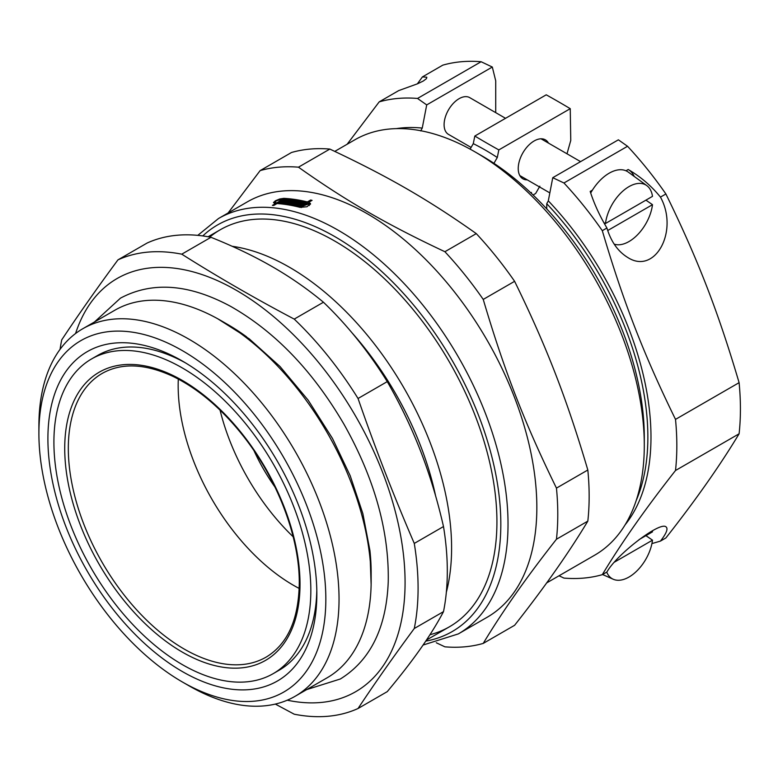 <?xml version="1.0" encoding="UTF-8"?>
<svg xmlns="http://www.w3.org/2000/svg" width="778" height="778" viewBox="0 0 778 778"><rect width="100%" height="100%" fill="white"/><g stroke="black" fill="none" stroke-linecap="round" stroke-linejoin="round"><path stroke-width="1.17" d="M185.407 362.83A181.673 104.894 -120 0 0 97.532 355.507L91.532 358.969A181.673 104.894 -120 0 0 91.532 568.747A181.673 104.894 -120 0 0 273.204 673.641A181.673 104.894 -120 0 0 310.83 590.473A181.673 104.894 -120 0 0 231.533 407.643A181.673 104.894 -120 0 0 91.532 358.969M273.204 673.641L279.205 670.179A181.673 104.894 -120 0 0 316.802 590.414M316.841 593.935A190.163 109.795 60 0 1 182.373 671.57A190.163 109.795 60 0 1 47.905 438.675A190.163 109.795 60 0 1 182.373 361.041A190.163 109.795 60 0 1 316.841 593.935M446.329 592.311A229.218 132.338 -120 0 0 451.6 548.013A229.218 132.338 -120 0 0 232.145 246.286M435.592 495.829A222.002 128.176 -120 0 0 351.86 332.644M275.334 704.08L294.23 714.204A254.678 147.042 -120 0 0 358.045 708.505C375.093 682.812 393.843 656.146 414.275 628.507L443.499 611.634C437.362 623.304 429.719 635.636 420.577 648.638C411.455 661.621 400.359 675.956 387.259 691.642L358.045 708.505M387.259 381.619C400.359 404.395 411.455 427.55 420.577 451.084C429.719 474.609 437.362 499.768 443.499 526.55L414.275 543.423C393.843 496.092 375.093 447.778 358.045 398.492L387.259 381.619A254.678 147.042 -120 0 0 323.444 302.234L294.23 319.106C255.048 298.441 217.558 276.793 181.77 254.173L210.984 237.3C233.692 246.393 254.163 256.215 272.417 266.766C290.69 277.299 307.699 289.124 323.444 302.234M210.984 237.3A254.678 147.042 -120 0 0 147.168 243.008L117.955 259.871C97.513 287.52 78.773 314.186 61.725 339.869A254.678 147.042 -120 0 0 60.071 349.322M414.275 628.507A254.678 147.042 -120 0 0 418.087 588.158A254.678 147.042 -120 0 0 414.275 543.423M287.257 700.19A238.554 137.725 -120 0 0 405.075 582.498A238.554 137.725 -120 0 0 262.128 307.475A238.554 137.725 -120 0 0 75.563 333.519M358.045 398.492A254.678 147.042 -120 0 0 294.23 319.106M181.77 254.173A254.678 147.042 -120 0 0 117.955 259.871M443.499 611.634A254.678 147.042 -120 0 0 443.499 526.55M182.363 681.975A202.893 117.147 -120 0 0 325.836 599.138A202.893 117.147 -120 0 0 182.373 350.645A202.893 117.147 -120 0 0 38.9 433.472A202.893 117.147 -120 0 0 182.363 681.975L188.966 685.788A212.238 122.535 -120 0 0 295.086 696.3L327.207 677.755A212.238 122.535 -120 0 0 371.164 580.592L371.164 572.968A202.893 117.147 -120 0 0 369.9 550.309M246.675 336.893A202.893 117.147 -120 0 0 227.691 324.475L221.088 320.662A212.238 122.535 -120 0 0 114.969 310.15L82.857 328.695A212.238 122.535 -120 0 0 38.9 425.848L38.9 433.472M371.164 580.592A212.238 122.535 -120 0 0 221.088 320.662M295.086 696.3A212.238 122.535 -120 0 0 339.043 599.138A212.238 122.535 -120 0 0 246.402 385.548A212.238 122.535 -120 0 0 82.857 328.695M546.662 582.917L594.625 555.22A239.828 138.465 -120 0 0 644.291 445.434L644.291 437.11A229.636 132.581 -120 0 0 544.95 206.958L544.824 206.88A229.811 132.678 -120 0 0 493.806 163.244L493.942 163.322A229.617 132.571 -120 0 0 481.932 155.872L474.716 151.71A239.828 138.465 -120 0 0 354.797 139.826L334.773 151.389M546.749 208.883L546.749 203.71A232.136 134.03 60 0 1 636.21 500.507M644.291 445.434A239.828 138.465 -120 0 0 474.716 151.71M590.687 193.022A36.08 20.831 -60 0 1 592.389 190.163A36.08 20.831 -60 0 1 625.969 170.781L628.177 169.507C640.625 176.703 651.38 185.903 660.454 197.106L665.89 193.975A263.168 151.943 -120 0 0 627.545 146.274L618.374 139.816L552.759 177.695L548.305 200.85L546.749 203.71M420.684 130.928L422.25 128.078A234.343 135.304 -120 0 0 396.381 128.623M422.25 128.078L426.704 104.913L492.309 67.034L495.722 80.824L495.722 112.645M471.089 147.431L448.498 134.39A21.22 12.254 -60 0 1 445.24 117.381A21.22 12.254 -60 0 1 459.108 98.68A21.22 12.254 -60 0 1 469.718 97.629L505.544 118.314M645.925 200.15L652.489 204.682L607.696 230.541M604.827 223.189L604.312 223.481M603.893 222.732L605.479 223.5L652.489 196.357A33.629 19.411 -60 0 0 646.81 185.621L628.303 172.113A36.08 20.831 -60 0 0 625.969 170.781M652.489 204.682A33.629 19.411 -60 0 1 614.153 244.117M605.479 223.5A33.629 19.411 -60 0 1 622.283 191.612A33.629 19.411 -60 0 1 646.81 185.621M645.925 535.643L652.489 540.165L614.309 562.212M639.059 539.611L652.489 531.851A33.629 19.411 -60 0 0 652.324 530.81M652.489 540.165A33.629 19.411 -60 0 1 644.641 561.22A33.629 19.411 -60 0 1 613.249 579.25A33.629 19.411 -60 0 1 606.733 572.102M417.348 83.868L422.435 76.905L426.83 77.226L426.451 78.646L423.31 81.009L417.562 83.781L398.725 90.588L379.187 101.879L347.134 144.251M426.704 104.913L417.523 98.446A263.168 151.943 -120 0 0 379.187 101.879M417.523 98.446L481.115 61.734A263.168 151.943 -120 0 0 442.779 65.157L422.435 76.905M660.454 197.106C679.145 230.891 655.125 275.237 627.739 257.479C617.956 251.469 611.012 241.647 606.928 228.012C599.653 215.769 594.071 203.583 590.181 191.437L592.389 190.163M628.332 169.594A38.2 22.056 -60 0 1 634.177 176.402M527.26 179.864A22.494 12.993 -60 0 1 522.894 178.814A22.494 12.993 -60 0 1 519.441 160.783A22.494 12.993 -60 0 1 534.146 140.964A22.494 12.993 -60 0 1 545.388 139.846A22.494 12.993 -60 0 1 548.48 143.103M627.545 146.274L563.953 182.986L552.759 177.695M675.508 470.505L739.1 433.793C720.088 465.4 695.688 500.118 665.89 537.948L660.454 541.089C666.513 533.309 668.341 528.544 665.939 526.803C659.841 521.338 616.497 554.52 606.928 571.995L602.298 574.67C621.311 543.063 645.711 508.345 675.508 470.505A263.168 151.943 -120 0 0 675.508 419.381C643.63 354.243 623.382 302.059 602.298 230.687A263.168 151.943 -120 0 0 563.953 182.986M602.298 230.687L606.928 228.012M660.454 541.089L651.925 543.589M559.022 575.778L563.953 578.093A263.168 151.943 -120 0 0 602.298 574.67M493.942 163.322L497.288 157.516L498.834 149.911L570.245 108.677A904.153 522.009 180 0 0 546.234 94.819L474.823 136.043L473.277 143.648L470.116 149.123M531.442 193.43L531.442 192.438L530.79 192.818M539.844 186.195L535.643 193.498L533.066 194.986M570.245 108.677L570.76 140.468L566.997 153.791M481.115 61.734L492.309 67.034M498.834 149.911A904.153 522.009 180 0 1 474.823 136.043M625.113 524.819A234.343 135.304 -120 0 0 548.305 200.85M497.288 157.516A234.343 135.304 -120 0 0 473.277 143.648M665.89 193.975C697.769 259.123 718.006 311.297 739.1 382.669L675.508 419.381M739.1 433.793A263.168 151.943 -120 0 0 739.1 382.669M308.769 202.28L310.5 203.525L307.038 206.744L300.036 207.356A239.828 138.465 -120 0 0 277.056 203.544L273.749 205.45A239.828 138.465 -120 0 0 272.407 205.373L275.713 203.466A239.828 138.465 -120 0 0 275.004 203.428L273.467 202.572L275.412 200.763L279.672 198.993L283.785 198.361A239.828 138.465 60 0 1 307.359 201.92L310.665 200.014A239.828 138.465 60 0 1 312.075 200.374L308.769 202.28L309.187 203.826L310.412 204.361M308.283 203.175L308.915 202.805M306.367 203.126A238.126 137.482 60 0 1 307.028 203.282M274.371 203.35L275.14 202.737M309.352 205.548L308.915 203.855L307.631 202.941L302.224 206.063A239.828 138.465 -120 0 0 300.814 205.703L302.671 204.633A239.828 138.465 -120 0 0 301.961 204.458L300.104 205.538A239.828 138.465 -120 0 0 298.781 205.227L303.109 202.727A239.828 138.465 60 0 1 304.431 203.039L302.574 204.108A239.828 138.465 60 0 1 303.274 204.283L306.221 202.581A239.828 138.465 -120 0 0 282.638 199.022L276.443 200.782L275.013 202.124L276.151 202.766A239.828 138.465 60 0 1 276.861 202.805L281.655 200.034A239.828 138.465 -120 0 0 280.984 199.995L281.597 199.645A239.828 138.465 60 0 1 283.6 199.761L278.193 202.883A239.828 138.465 60 0 1 301.183 206.695L308.915 203.855M284.271 199.81A239.828 138.465 60 0 1 286.216 199.975L281.889 202.475A239.828 138.465 -120 0 0 279.944 202.309L280.557 201.959A239.828 138.465 60 0 1 281.228 202.008L282.482 201.288A239.828 138.465 -120 0 0 281.801 201.239L282.414 200.889A239.828 138.465 60 0 1 283.085 200.938L284.34 200.218A239.828 138.465 -120 0 0 283.659 200.17L284.271 199.81L284.573 200.928M282.677 202.027L282.482 201.288M290.962 200.51A239.828 138.465 60 0 1 292.256 200.695L287.928 203.184A239.828 138.465 -120 0 0 282.57 202.543L286.897 200.043A239.828 138.465 60 0 1 288.249 200.179L284.534 202.329A239.828 138.465 60 0 1 285.205 202.406L288.93 200.257A239.828 138.465 60 0 1 290.282 200.423L286.567 202.572A239.828 138.465 60 0 1 287.247 202.659L290.962 200.51L291.176 201.308M287.111 200.841L286.897 200.043M297.07 201.473A239.828 138.465 60 0 1 298.382 201.726L294.055 204.225A239.828 138.465 -120 0 0 288.619 203.291L292.946 200.792A239.828 138.465 60 0 1 294.317 201.006L290.602 203.146A239.828 138.465 60 0 1 291.283 203.262L294.998 201.113A239.828 138.465 60 0 1 296.379 201.356L292.664 203.496A239.828 138.465 60 0 1 293.355 203.622L297.07 201.473L297.303 202.348M293.17 201.658L292.946 200.792M299.073 201.862A239.828 138.465 60 0 1 302.409 202.562L298.081 205.061A239.828 138.465 -120 0 0 296.758 204.77L300.473 202.63A239.828 138.465 -120 0 0 299.773 202.484L296.058 204.624A239.828 138.465 -120 0 0 294.745 204.361L299.073 201.862L299.316 202.747M300.716 203.544L300.473 202.63M302.934 205.645L302.671 204.633M303.352 203.661L303.109 202.727M302.982 205.625L302.574 204.108M423.067 645.05L458.359 633.895L487.174 617.255A239.828 138.465 -120 0 0 536.839 507.47A239.828 138.465 -120 0 0 432.16 266.115A239.828 138.465 -120 0 0 247.346 201.862L218.53 218.501L197.777 235.364M282.715 201.998L282.414 200.889M283.28 201.667L283.085 200.938M284.534 200.948L284.34 200.218M289.144 201.084L288.93 200.257M295.241 202.008L294.998 201.113M292.791 203.982L292.664 203.496M293.491 204.108L293.355 203.622M303.546 205.295L303.274 204.283M306.483 203.593L306.221 202.581M277.056 203.554L276.861 202.805M281.85 200.773L281.655 200.034M281.889 200.753L281.597 199.645M278.398 203.651L278.193 202.883M275.908 204.206L275.713 203.466M307.631 202.941L307.359 201.92M310.665 200.014L310.937 201.025M209.739 237.066A229.218 132.338 60 0 1 334.851 241.122A229.218 132.338 60 0 1 496.928 521.853A229.218 132.338 60 0 1 429.942 634.731M329.843 149.075C388.203 176.538 428.697 199.917 476.272 233.614L444.899 251.722C386.53 224.258 346.045 200.88 298.47 167.182L329.843 149.075A263.168 151.943 -120 0 0 291.497 152.498L260.124 170.615L228.08 212.987M514.608 281.315C546.487 346.453 566.734 398.637 587.828 470.009L556.455 488.117C524.576 422.979 504.329 370.795 483.235 299.423L514.608 281.315A263.168 151.943 -120 0 0 476.272 233.614M587.828 521.134C568.815 552.74 544.415 587.458 514.608 625.288L483.235 643.406C502.248 611.8 526.657 577.082 556.455 539.242L587.828 521.134A263.168 151.943 -120 0 0 589.15 496.335A263.168 151.943 -120 0 0 587.828 470.009M436.283 642.764L444.899 646.829A263.168 151.943 -120 0 0 483.235 643.406M298.47 167.182A263.168 151.943 -120 0 0 260.124 170.615M556.455 539.242A263.168 151.943 -120 0 0 557.777 514.443A263.168 151.943 -120 0 0 556.455 488.117M483.235 299.423A263.168 151.943 -120 0 0 444.899 251.722M220.048 410.123A163.001 94.109 -120 0 0 293.16 536.771M254.017 450.754A131.589 75.972 -120 0 0 274.965 487.038M301.183 206.695L301.417 207.57M458.359 633.895A239.828 138.465 -120 0 0 508.024 524.1A239.828 138.465 -120 0 0 403.344 282.754A239.828 138.465 -120 0 0 218.53 218.501M276.453 203.894L276.151 202.766M283.98 199.09L283.785 198.361M425.741 641.121A234.732 135.528 -120 0 0 500.828 524.1A234.732 135.528 -120 0 0 387.891 277.299A234.732 135.528 -120 0 0 202.776 235.938M300.016 584.229A166.375 96.064 -120 0 0 123.546 364.697A166.375 96.064 -120 0 0 123.546 599.994A166.375 96.064 -120 0 0 300.016 584.229M102.56 373.207A163.837 94.585 -120 0 0 102.249 562.562A163.837 94.585 -120 0 0 266.387 656.972C287.743 643.912 298.703 619.317 299.267 583.189C299.637 537.102 277.221 478.489 242.415 434.941C220.903 407.983 197.806 388.494 173.115 376.455C145.428 363.618 121.903 362.529 102.56 373.207M178.308 379.081A163.001 94.109 -120 0 0 299.18 588.431M220.242 229.773L208.115 236.765M449.451 626.786L426.451 640.061M613.249 579.25L602.551 574.514M580.573 161.63L541.021 138.795M549.832 192.895L519.801 175.556M275.324 203.447L275.023 202.29M94.488 321.975L120.454 298.159C152.264 281.198 188.957 283.912 230.531 306.318C274.945 331.496 312.795 370.873 344.1 424.457C374.51 478.635 389.224 531.121 388.232 581.915C386.355 627.963 370.386 660.327 340.326 679L306.726 689.58M217.587 318.688L249.213 338.809L279.954 366.438L308.195 400.213L332.469 438.432L350.207 475.737L362.859 513.616L369.91 550.445L371.125 584.618"/></g></svg>
